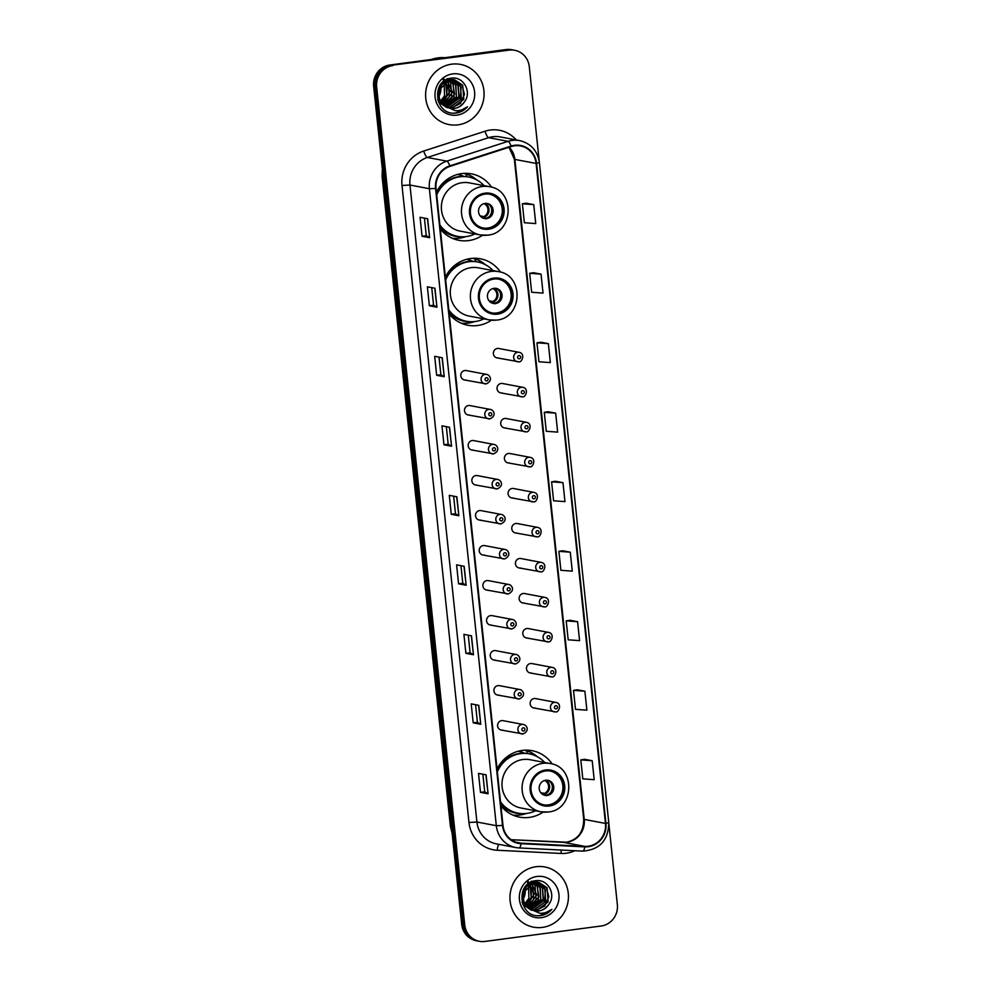 <?xml version="1.0" encoding="UTF-8"?>
<svg xmlns="http://www.w3.org/2000/svg" width="991" height="991" viewBox="0 0 991 991"><rect width="100%" height="100%" fill="white"/><g stroke="black" fill="none" stroke-linecap="round" stroke-linejoin="round"><path stroke-width="1.49" d="M552.235 764.024A33.818 32.232 100.7 0 0 532.105 750.683A33.818 32.232 100.7 0 0 522.294 750.422A33.818 32.232 100.7 0 0 497.073 769.066M500.938 805.894A33.818 32.232 100.7 0 0 519.519 817.141A33.818 32.232 100.7 0 0 529.33 817.402A33.818 32.232 100.7 0 0 543.13 812.087M500.542 272.129A33.818 32.232 100.7 0 0 480.412 258.787A33.818 32.232 100.7 0 0 470.589 258.527A33.818 32.232 100.7 0 0 445.368 277.17M449.233 313.998A33.818 32.232 100.7 0 0 467.814 325.246A33.818 32.232 100.7 0 0 477.637 325.506A33.818 32.232 100.7 0 0 491.425 320.192M491.61 187.2A33.818 32.232 100.7 0 0 471.481 173.859A33.818 32.232 100.7 0 0 461.67 173.598A33.818 32.232 100.7 0 0 436.436 192.242M440.314 229.07A33.818 32.232 100.7 0 0 458.895 240.317A33.818 32.232 100.7 0 0 468.706 240.578A33.818 32.232 100.7 0 0 482.506 235.263M486.147 383.851A4.782 4.559 -79.3 0 1 481.081 378.983A4.782 4.559 -79.3 0 1 486.531 374.4L466.253 370.56A4.782 4.559 100.7 0 0 460.79 375.143A4.782 4.559 100.7 0 0 465.857 379.999M489.827 418.859A4.782 4.559 -79.3 0 1 484.76 413.99A4.782 4.559 -79.3 0 1 490.211 409.419L469.932 405.567A4.782 4.559 100.7 0 0 464.482 410.15A4.782 4.559 100.7 0 0 469.536 415.006M493.506 453.866A4.782 4.559 -79.3 0 1 488.439 448.997A4.782 4.559 -79.3 0 1 493.89 444.426L473.611 440.574A4.782 4.559 100.7 0 0 468.161 445.157A4.782 4.559 100.7 0 0 473.215 450.025M497.185 488.873A4.782 4.559 -79.3 0 1 492.118 484.004A4.782 4.559 -79.3 0 1 497.569 479.433L477.29 475.593A4.782 4.559 100.7 0 0 471.84 480.164A4.782 4.559 100.7 0 0 476.894 485.033M500.864 523.88A4.782 4.559 -79.3 0 1 495.797 519.024A4.782 4.559 -79.3 0 1 501.248 514.44L480.969 510.6A4.782 4.559 100.7 0 0 475.519 515.171A4.782 4.559 100.7 0 0 480.573 520.04M504.543 558.887A4.782 4.559 -79.3 0 1 499.476 554.031A4.782 4.559 -79.3 0 1 504.927 549.448L484.649 545.607A4.782 4.559 100.7 0 0 479.198 550.191A4.782 4.559 100.7 0 0 484.252 555.047M508.222 593.906A4.782 4.559 -79.3 0 1 503.155 589.038A4.782 4.559 -79.3 0 1 508.618 584.455L488.328 580.615A4.782 4.559 100.7 0 0 482.877 585.198A4.782 4.559 100.7 0 0 487.931 590.054M511.901 628.913A4.782 4.559 -79.3 0 1 506.835 624.045A4.782 4.559 -79.3 0 1 512.297 619.474L492.007 615.622A4.782 4.559 100.7 0 0 486.556 620.205A4.782 4.559 100.7 0 0 491.623 625.073M515.58 663.92A4.782 4.559 -79.3 0 1 510.514 659.052A4.782 4.559 -79.3 0 1 515.977 654.481L495.686 650.641A4.782 4.559 100.7 0 0 490.235 655.212A4.782 4.559 100.7 0 0 495.302 660.08M519.259 698.928A4.782 4.559 -79.3 0 1 514.193 694.059A4.782 4.559 -79.3 0 1 519.656 689.488L499.365 685.648A4.782 4.559 100.7 0 0 493.914 690.219A4.782 4.559 100.7 0 0 498.981 695.087M522.938 733.935A4.782 4.559 -79.3 0 1 517.872 729.079A4.782 4.559 -79.3 0 1 523.335 724.495L503.044 720.655A4.782 4.559 100.7 0 0 497.593 725.226A4.782 4.559 100.7 0 0 502.66 730.094M522.381 396.772A4.782 4.559 -79.3 0 1 517.314 391.916A4.782 4.559 -79.3 0 1 522.777 387.332L502.487 383.492A4.782 4.559 100.7 0 0 497.036 388.063A4.782 4.559 100.7 0 0 502.103 392.931M526.06 431.779A4.782 4.559 -79.3 0 1 520.993 426.923A4.782 4.559 -79.3 0 1 526.456 422.339L506.166 418.499A4.782 4.559 100.7 0 0 500.715 423.083A4.782 4.559 100.7 0 0 505.782 427.939M529.739 466.798A4.782 4.559 -79.3 0 1 524.673 461.93A4.782 4.559 -79.3 0 1 530.135 457.346L509.845 453.506A4.782 4.559 100.7 0 0 504.394 458.09A4.782 4.559 100.7 0 0 509.461 462.946M533.418 501.805A4.782 4.559 -79.3 0 1 528.352 496.937A4.782 4.559 -79.3 0 1 533.815 492.366L513.524 488.513A4.782 4.559 100.7 0 0 508.073 493.097A4.782 4.559 100.7 0 0 513.14 497.965M518.702 361.765A4.782 4.559 -79.3 0 1 513.635 356.909A4.782 4.559 -79.3 0 1 519.098 352.325L498.807 348.485A4.782 4.559 100.7 0 0 493.357 353.056A4.782 4.559 100.7 0 0 498.423 357.924M537.097 536.812A4.782 4.559 -79.3 0 1 532.031 531.944A4.782 4.559 -79.3 0 1 537.494 527.373L517.215 523.533A4.782 4.559 100.7 0 0 511.752 528.104A4.782 4.559 100.7 0 0 516.819 532.972M540.776 571.819A4.782 4.559 -79.3 0 1 535.71 566.963A4.782 4.559 -79.3 0 1 541.173 562.38L520.894 558.54A4.782 4.559 100.7 0 0 515.431 563.111A4.782 4.559 100.7 0 0 520.498 567.979M544.455 606.826A4.782 4.559 -79.3 0 1 539.401 601.971A4.782 4.559 -79.3 0 1 544.852 597.387L524.573 593.547A4.782 4.559 100.7 0 0 519.111 598.118A4.782 4.559 100.7 0 0 524.177 602.986M548.134 641.834A4.782 4.559 -79.3 0 1 543.08 636.978A4.782 4.559 -79.3 0 1 548.531 632.394L528.253 628.554A4.782 4.559 100.7 0 0 522.79 633.138A4.782 4.559 100.7 0 0 527.856 637.993M551.814 676.853A4.782 4.559 -79.3 0 1 546.759 671.985A4.782 4.559 -79.3 0 1 552.21 667.401L531.932 663.561A4.782 4.559 100.7 0 0 526.469 668.145A4.782 4.559 100.7 0 0 531.535 673M555.493 711.86A4.782 4.559 -79.3 0 1 550.439 706.992A4.782 4.559 -79.3 0 1 555.889 702.421L535.611 698.568A4.782 4.559 100.7 0 0 530.148 703.152A4.782 4.559 100.7 0 0 535.214 708.02M518.702 751.116A30.944 29.495 -79.3 0 1 523.459 752.764M466.996 259.221A30.944 29.495 -79.3 0 1 471.766 260.868M458.077 174.292A30.944 29.495 -79.3 0 1 462.834 175.927M466.389 174.515A33.818 32.232 100.7 0 0 464.11 173.363M475.308 259.444A33.818 32.232 100.7 0 0 473.041 258.292M527.014 751.339A33.818 32.232 100.7 0 0 524.735 750.199M539.24 161.298L529.293 66.67A19.139 18.247 100.7 0 0 514.688 50.281L511.653 49.699A19.139 18.247 100.7 0 0 506.091 49.55L389.81 65.01A19.139 18.247 100.7 0 0 373.644 86.39L461.707 924.33A19.139 18.247 100.7 0 0 476.312 940.719L477.835 941.016A19.139 18.247 100.7 0 1 463.231 924.615A19.139 18.247 100.7 0 0 477.835 941.016L479.347 941.301A19.139 18.247 100.7 0 0 484.909 941.45L601.19 925.99A19.139 18.247 100.7 0 0 617.356 904.61L608.87 823.88M514.688 50.281A19.139 18.247 100.7 0 0 509.126 50.12L391.334 65.307A19.139 18.247 100.7 0 0 375.155 86.675L463.231 924.615L375.155 86.675A19.139 18.247 100.7 0 1 391.334 65.307L507.615 49.835L389.81 65.01M513.165 49.984A19.139 18.247 100.7 0 0 507.615 49.835A19.139 18.247 100.7 0 1 513.165 49.984M451.648 64.18A30.622 29.197 100.7 0 0 425.622 93.711A30.622 29.197 100.7 0 0 449.134 124.606A30.622 29.197 100.7 0 0 458.028 124.841A30.622 29.197 100.7 0 0 484.054 95.297A30.622 29.197 100.7 0 0 460.542 64.415A30.622 29.197 100.7 0 0 451.648 64.18A30.622 29.197 100.7 0 0 425.622 93.711A30.622 29.197 100.7 0 0 449.134 124.606A30.622 29.197 100.7 0 0 458.028 124.841A30.622 29.197 100.7 0 0 484.054 95.297A30.622 29.197 100.7 0 0 460.542 64.415A30.622 29.197 100.7 0 0 451.648 64.18M536.007 866.729A30.622 29.197 100.7 0 0 509.981 896.273A30.622 29.197 100.7 0 0 533.492 927.155A30.622 29.197 100.7 0 0 542.387 927.403A30.622 29.197 100.7 0 0 568.413 897.858A30.622 29.197 100.7 0 0 544.889 866.976A30.622 29.197 100.7 0 0 536.007 866.729A30.622 29.197 100.7 0 0 509.981 896.273A30.622 29.197 100.7 0 0 533.492 927.155A30.622 29.197 100.7 0 0 542.387 927.403A30.622 29.197 100.7 0 0 568.413 897.858A30.622 29.197 100.7 0 0 544.889 866.976A30.622 29.197 100.7 0 0 536.007 866.729M514.589 145.788A20.415 19.461 -79.3 0 1 520.51 145.95A20.415 19.461 -79.3 0 1 536.094 163.441L605.451 823.434A20.415 19.461 -79.3 0 1 584.801 846.376L521.093 843.18A20.415 19.461 -79.3 0 1 518.566 842.883A20.415 19.461 -79.3 0 1 502.982 825.404L436.04 188.401A20.415 19.461 -79.3 0 1 449.964 166.364L511.245 146.544A20.415 19.461 -79.3 0 1 514.589 145.788M514.527 145.293A20.922 19.944 100.7 0 0 511.108 146.061L449.827 165.869A20.922 19.944 100.7 0 0 435.557 188.476L502.499 825.466A20.922 19.944 100.7 0 0 521.068 843.688L584.777 846.884A20.922 19.944 100.7 0 0 605.935 823.372L536.577 163.379A20.922 19.944 100.7 0 0 514.527 145.293M592.197 760.716L580.813 759.886L582.807 778.839L594.191 779.682L592.197 760.716L584.616 759.304M584.888 691.21L573.504 690.368L575.498 709.333L586.883 710.163L584.888 691.21L577.307 689.798M577.58 621.691L566.195 620.861L568.19 639.814L579.574 640.644L577.58 621.691L569.998 620.279M570.271 552.185L558.899 551.343L560.894 570.308L572.265 571.138L570.271 552.185L562.702 550.773M533.74 204.617L522.368 203.787L524.363 222.74L535.735 223.57L533.74 204.617L526.171 203.205M541.049 274.123L529.665 273.293L531.659 292.258L543.043 293.088L541.049 274.123L533.468 272.723M548.357 343.642L536.973 342.812L538.968 361.765L550.352 362.595L548.357 343.642L540.776 342.229M555.666 413.148L544.282 412.318L546.276 431.283L557.66 432.113L555.666 413.148L548.085 411.748M562.975 482.667L551.591 481.837L553.585 500.789L564.969 501.619L562.975 482.667L555.394 481.254M392.845 65.592A19.139 18.247 100.7 0 0 376.667 86.96L464.742 924.913A19.139 18.247 100.7 0 0 479.347 941.301M473.475 654.766L465.894 653.329L463.899 634.364L471.481 635.801L473.475 654.766L471.295 635.764M480.771 724.272L473.19 722.835L471.208 703.883L478.789 705.319L480.771 724.272L478.603 705.282M488.08 793.791L480.499 792.354L478.504 773.389L486.085 774.826L488.08 793.791L485.9 774.789M451.549 446.223L443.968 444.786L441.974 425.833L449.555 427.27L451.549 446.223L449.369 427.232M444.241 376.716L436.659 375.279L434.677 356.314L442.259 357.751L444.241 376.716L442.073 357.714M436.944 307.198L429.363 305.761L427.369 286.808L434.95 288.245L436.944 307.198L434.764 288.208M429.636 237.691L422.055 236.254L420.06 217.289L427.641 218.726L429.636 237.691L427.455 218.689M466.166 585.247L458.585 583.81L456.591 564.858L464.172 566.295L466.166 585.247L463.986 566.257M458.858 515.741L451.277 514.304L449.282 495.339L456.863 496.776L458.858 515.741L456.678 496.739M451.277 514.304L455.488 513.734M453.643 496.169L455.488 513.747L458.672 515.679M458.585 583.81L462.797 583.253L465.981 585.185M422.055 236.254L426.266 235.685L429.45 237.629M429.363 305.761L433.575 305.203L436.746 307.136M436.659 375.279L440.871 374.709L444.055 376.654M443.968 444.786L448.18 444.228L451.363 446.161M480.499 792.354L484.71 791.797L487.894 793.729M473.19 722.835L477.402 722.278M475.556 704.7L477.414 722.29L480.585 724.21M465.894 653.329L470.106 652.759L473.277 654.704M551.591 481.837L555.468 481.242M544.282 412.318L548.159 411.736M536.973 342.812L540.851 342.217M529.665 273.293L533.542 272.711M522.368 203.787L526.233 203.192M558.899 551.343L562.764 550.761M566.195 620.861L570.073 620.267M573.504 690.368L577.381 689.786M580.813 759.886L584.69 759.292M448.18 444.241L446.334 426.65M440.884 374.722L439.025 357.144M433.575 305.216L431.729 287.625M426.266 235.697L424.421 218.119M462.797 583.265L460.951 565.675M470.106 652.772L468.26 635.194M484.71 791.809L482.865 774.219M444.773 57.701A34.45 32.839 100.7 0 0 437.985 57.874A34.45 32.839 100.7 0 0 431.345 59.497M452.131 79.565L457.904 84.26L459.006 98.481L446.867 107.177M453.37 79.614L460.307 84.718L461.41 98.927L449.902 107.573L448.006 107.685M445.43 106.359L450.261 108.316L454.448 108.44C458.573 107.808 461.843 105.703 464.271 102.135C472.348 92.213 463.503 76.357 451.797 78.128C430.775 79.379 434.219 115.253 455.179 113.135L456.207 113.024C460.691 112.379 464.469 110.298 467.541 106.78C463.899 109.555 459.824 110.856 455.315 110.682L444.934 106.012C434.405 99.459 438.604 80.63 450.509 79.689L454.584 79.776L462.71 85.176L463.813 99.385L452.305 108.031L449.158 108.069M446.904 107.635L439.298 102.383L437.688 99.62M446.718 79.503L452.181 79.33M454.274 79.726L462.066 85.015L464.469 94.393L460.406 103.46L451.71 107.92L448.861 107.969M446.966 107.685L438.394 101.85M464.271 102.135C460.914 106.148 457.532 108.23 454.113 108.378L451.165 108.428M446.061 106.941L439.595 100.165L438.567 90.441L449.914 79.577L454.584 79.776M445.516 81.51L446.966 96.189L441.528 102.593M442.791 79.144L447.288 86.44L446.656 95.384L441.28 102.234M446.904 80.754L448.266 82.439L449.369 96.647L442.531 103.857M443.646 78.5L450.075 91.147L442.283 103.572M448.254 80.221L450.682 82.897L451.785 97.106L443.584 104.922M446.842 79.478L452.429 92.349L443.311 104.674M449.58 79.85L453.085 83.355L454.188 97.564L444.662 105.814M447.003 78.661L452.788 83.69L454.596 94.281L444.389 105.603M450.868 79.639L455.488 83.814L456.591 98.022L445.752 106.557M450.546 79.676L455.91 85.461L456.38 96.932L445.578 106.371M451.822 79.577L458.176 85.635L459.106 96.424L446.891 107.003M453.06 79.59L461.112 87.27L460.258 99.918L449.295 107.462M452.676 73.904A20.799 19.832 100.7 0 0 435.099 97.13A20.799 19.832 100.7 0 0 457.012 115.117A20.799 19.832 100.7 0 0 474.59 91.878A20.799 19.832 100.7 0 0 452.676 73.904M444.079 82.538L444.563 95.743L440.574 101.057M438.976 96.3A14.419 13.75 100.7 0 0 440.673 86.638M440.512 85.771A14.419 13.75 100.7 0 0 440.301 84.978M467.541 106.78L455.922 112.974L453.804 113.11M485.008 194.112A17.231 16.426 100.7 0 0 470.366 210.736A17.231 16.426 100.7 0 0 483.583 228.103A17.231 16.426 100.7 0 0 488.588 228.24A17.231 16.426 100.7 0 0 503.23 211.628A17.231 16.426 100.7 0 0 490 194.248A17.231 16.426 100.7 0 0 485.008 194.112M483.113 228.004A17.231 16.426 100.7 0 0 487.646 228.066A17.231 16.426 100.7 0 0 502.276 211.702A17.231 16.426 100.7 0 0 489.529 194.174M463.999 176.41A30.622 29.197 100.7 0 0 458.003 174.552A30.622 29.197 100.7 0 0 457.446 174.453L458.003 174.552M484.091 185.664A30.176 28.764 100.7 0 0 468.718 177.042L467.777 176.856A30.176 28.764 100.7 0 0 459.006 176.621A30.176 28.764 100.7 0 0 436.535 193.171M439.88 224.957A30.176 28.764 100.7 0 0 457.483 236.341A30.176 28.764 100.7 0 0 466.241 236.576A30.176 28.764 100.7 0 0 474.949 233.938M468.718 177.042A30.176 28.764 100.7 0 0 459.96 176.794A30.176 28.764 100.7 0 0 436.734 195.016M489.467 186.68L469.375 182.877A24.564 23.412 100.7 0 0 462.252 182.678A24.564 23.412 100.7 0 0 441.379 206.376A24.564 23.412 100.7 0 0 460.233 231.151L480.325 234.954A24.564 23.412 -79.3 0 1 461.472 210.179A24.564 23.412 -79.3 0 1 482.344 186.494A24.564 23.412 -79.3 0 1 489.467 186.68C515.469 190.074 513.796 233.207 487.634 235.152L480.325 234.954A24.564 23.412 -79.3 0 0 487.461 235.152M440.004 226.196A30.176 28.764 100.7 0 0 456.541 236.168L457.483 236.341M446.148 181.749A23.933 22.805 100.7 0 0 442.94 183.025M485.057 203.415A7.655 7.296 100.7 0 0 484.426 218.528A7.655 7.296 100.7 0 0 493.146 211.194A7.655 7.296 100.7 0 0 485.057 203.415M483.769 218.367A7.655 7.296 100.7 0 0 486.606 203.378M465.77 236.638L464.655 236.998A33.174 31.625 -79.3 0 1 459.353 238.187A33.174 31.625 -79.3 0 1 452.367 238.311M466.488 176.646L466.265 174.49L469.3 175.073L474.9 179.111M469.3 175.073A33.174 31.625 -79.3 0 1 475.63 179.049L476.547 179.792M491.524 208.42A8.931 8.51 -79.3 0 1 490.186 215.481M480.152 215.889L483.819 216.583L485.924 218.9M536.478 882.126L542.25 886.821L543.353 901.03L531.226 909.738M537.717 882.163L544.666 887.279L545.756 901.488L534.248 910.134L532.353 910.233M529.776 908.908L534.607 910.878L538.794 910.989C542.919 910.357 546.202 908.264 548.63 904.684C556.707 894.774 547.85 878.918 536.156 880.677C515.122 881.94 518.578 917.815 539.525 915.684L540.553 915.585C545.038 914.928 548.816 912.847 551.9 909.329C548.258 912.104 544.17 913.417 539.661 913.244L529.293 908.574C518.751 902.008 522.951 883.192 534.867 882.25L538.931 882.337L547.069 887.738L548.172 901.946L536.664 910.593L533.517 910.618M531.25 910.196L523.657 904.944L522.046 902.169M531.065 882.064L536.527 881.879M538.621 882.287L546.425 887.564L548.828 896.954L544.753 906.022L536.057 910.469L533.208 910.531M531.325 910.246L522.753 904.399M548.63 904.684C545.261 908.71 541.879 910.791 538.472 910.927L535.524 910.977M530.408 909.503L523.942 902.714L522.914 893.002L534.26 882.126L538.931 882.337M529.875 884.059L531.312 898.75L525.874 905.155M527.138 881.705L531.634 888.989L531.015 897.933L525.639 904.795M531.263 883.315L532.625 885L533.728 899.209L526.89 906.418M528.005 881.061L534.422 893.709L526.63 906.133M532.613 882.77L535.029 885.458L536.131 899.667L527.93 907.483M531.201 882.027L536.775 894.91L527.67 907.223M533.926 882.411L537.444 885.904L538.534 900.113L529.008 908.375M531.349 881.21L537.134 886.251L538.955 896.843L528.736 908.165M535.214 882.201L539.847 886.363L540.95 900.571L530.111 909.119M534.905 882.238L540.268 888.023L540.739 899.481L529.925 908.92M536.168 882.126L542.535 888.184L543.464 898.973L531.25 909.565M537.407 882.139L545.459 889.819L544.604 902.467L533.654 910.023M537.023 876.465A20.799 19.832 100.7 0 0 519.445 899.692A20.799 19.832 100.7 0 0 541.359 917.666A20.799 19.832 100.7 0 0 558.936 894.439A20.799 19.832 100.7 0 0 537.023 876.465M528.438 885.087L528.909 898.292L524.933 903.606M523.335 898.849A14.419 13.75 100.7 0 0 525.019 889.2M524.858 888.332A14.419 13.75 100.7 0 0 524.66 887.527M551.9 909.329L540.281 915.535L538.15 915.672M493.927 279.053A17.231 16.426 100.7 0 0 479.285 295.665A17.231 16.426 100.7 0 0 492.515 313.032A17.231 16.426 100.7 0 0 497.519 313.168A17.231 16.426 100.7 0 0 512.161 296.557A17.231 16.426 100.7 0 0 498.931 279.189A17.231 16.426 100.7 0 0 493.927 279.053M492.044 312.945A17.231 16.426 100.7 0 0 496.565 312.995A17.231 16.426 100.7 0 0 511.195 296.631A17.231 16.426 100.7 0 0 498.448 279.103M472.93 261.339A30.622 29.197 100.7 0 0 466.922 259.481A30.622 29.197 100.7 0 0 466.377 259.382L466.922 259.481M493.022 270.593A30.176 28.764 100.7 0 0 477.65 261.971L476.696 261.785A30.176 28.764 100.7 0 0 467.938 261.55A30.176 28.764 100.7 0 0 445.467 278.112M448.812 309.886A30.176 28.764 100.7 0 0 466.414 321.27A30.176 28.764 100.7 0 0 475.172 321.518A30.176 28.764 100.7 0 0 483.881 318.867M477.65 261.971A30.176 28.764 100.7 0 0 468.892 261.735A30.176 28.764 100.7 0 0 445.665 279.957M498.399 271.621L478.306 267.805A24.564 23.412 100.7 0 0 471.171 267.62A24.564 23.412 100.7 0 0 450.298 291.304A24.564 23.412 100.7 0 0 469.164 316.079L489.257 319.882A24.564 23.412 -79.3 0 1 470.391 295.12A24.564 23.412 -79.3 0 1 491.276 271.423A24.564 23.412 -79.3 0 1 498.399 271.621C524.388 275.002 522.728 318.136 496.565 320.093L489.257 319.882A24.564 23.412 -79.3 0 0 496.38 320.081M448.935 311.124A30.176 28.764 100.7 0 0 465.46 321.096L466.414 321.27M455.067 266.69A23.933 22.805 100.7 0 0 451.871 267.954M493.976 288.344A7.655 7.296 100.7 0 0 493.345 303.457A7.655 7.296 100.7 0 0 502.078 296.136A7.655 7.296 100.7 0 0 493.976 288.344M492.688 303.296A7.655 7.296 100.7 0 0 495.525 288.319M474.701 321.567L473.587 321.926A33.174 31.625 -79.3 0 1 468.285 323.116A33.174 31.625 -79.3 0 1 461.298 323.239M475.42 261.574L475.197 259.419L478.219 260.001L483.831 264.04M478.219 260.001A33.174 31.625 -79.3 0 1 484.562 263.99L485.466 264.721M500.455 293.348A8.931 8.51 -79.3 0 1 499.117 300.409M489.071 300.818L492.75 301.512L494.843 303.828M545.632 770.948A17.231 16.426 100.7 0 0 530.99 787.56A17.231 16.426 100.7 0 0 544.22 804.94A17.231 16.426 100.7 0 0 549.212 805.076A17.231 16.426 100.7 0 0 563.854 788.452A17.231 16.426 100.7 0 0 550.624 771.085A17.231 16.426 100.7 0 0 545.632 770.948M543.749 804.841A17.231 16.426 100.7 0 0 548.271 804.89A17.231 16.426 100.7 0 0 562.9 788.526A17.231 16.426 100.7 0 0 550.154 770.998M524.635 753.247A30.622 29.197 100.7 0 0 518.627 751.376A30.622 29.197 100.7 0 0 518.07 751.277M544.716 762.5A30.176 28.764 100.7 0 0 529.343 753.866L528.401 753.693A30.176 28.764 100.7 0 0 519.643 753.445A30.176 28.764 100.7 0 0 497.16 770.007M500.505 801.781A30.176 28.764 100.7 0 0 518.107 813.177A30.176 28.764 100.7 0 0 526.865 813.413A30.176 28.764 100.7 0 0 535.574 810.762M529.343 753.866A30.176 28.764 100.7 0 0 520.585 753.631A30.176 28.764 100.7 0 0 497.358 771.853M550.104 763.516L530.012 759.713A24.564 23.412 100.7 0 0 522.876 759.515A24.564 23.412 100.7 0 0 502.003 783.212A24.564 23.412 100.7 0 0 520.857 807.975L540.95 811.79A24.564 23.412 -79.3 0 1 522.096 787.015A24.564 23.412 -79.3 0 1 542.969 763.318A24.564 23.412 -79.3 0 1 550.104 763.516C576.093 766.898 574.433 810.031 548.258 811.988L540.95 811.79A24.564 23.412 -79.3 0 0 548.085 811.976M500.641 803.032A30.176 28.764 100.7 0 0 517.166 812.992L518.107 813.177M506.773 758.586A23.933 22.805 100.7 0 0 503.564 759.849M545.682 780.251A7.655 7.296 100.7 0 0 545.05 795.352A7.655 7.296 100.7 0 0 553.783 788.031A7.655 7.296 100.7 0 0 545.682 780.251M544.393 795.191A7.655 7.296 100.7 0 0 547.23 780.214M526.394 813.475L525.28 813.822A33.174 31.625 -79.3 0 1 519.978 815.011A33.174 31.625 -79.3 0 1 512.991 815.135M527.113 753.482L526.89 751.327L529.925 751.896L535.524 755.947M529.925 751.896A33.174 31.625 -79.3 0 1 536.267 755.885L537.172 756.628M552.148 785.244A8.931 8.51 -79.3 0 1 550.81 792.305M540.776 792.713L544.443 793.419L546.549 795.723M373.644 86.39L376.667 86.96M506.091 49.55L509.126 50.12M461.707 924.33L464.742 924.913M382.625 171.901A25.518 24.329 100.7 0 0 382.687 176.856L383.158 176.943M452.131 833.245L450.385 826.234L382.105 176.584A12.759 1.164 -6 0 0 382.687 176.856L451.438 826.605M450.385 826.234A12.759 1.164 -6 0 0 450.967 826.506A25.518 24.329 100.7 0 0 451.933 831.35M584.801 846.376L563.569 842.35A20.415 19.461 100.7 0 0 566.976 842.214A20.415 19.461 100.7 0 0 584.232 819.408L514.862 159.415A20.415 19.461 100.7 0 0 509.163 147.225M511.195 839.724L563.569 842.35A11.483 3.444 -87.1 0 0 563.433 842.338A11.483 3.444 -87.1 0 0 563.284 842.338M536.094 163.441L514.862 159.415A11.483 1.041 -6 0 1 514.341 159.167L508.978 147.287M574.842 850.736A31.898 30.411 -79.3 0 1 566.27 853.226A31.898 30.411 -79.3 0 1 560.968 853.449L497.259 850.253A31.898 30.411 -79.3 0 1 468.966 822.468L402.012 185.478A31.898 30.411 -79.3 0 1 423.764 151.028L485.057 131.221A31.898 30.411 -79.3 0 1 516.261 139.954M402.012 185.478L409.964 185.032L429.376 188.711A25.518 24.329 -79.3 0 1 446.78 161.149L508.061 141.341A25.518 24.329 -79.3 0 1 512.236 140.4A25.518 24.329 -79.3 0 1 519.643 140.598L500.232 136.919A25.518 24.329 100.7 0 0 492.824 136.721A25.518 24.329 100.7 0 0 488.65 137.662L427.369 157.47A25.518 24.329 100.7 0 0 409.964 185.032L476.919 822.022A25.518 24.329 100.7 0 0 496.392 843.874L515.803 847.553A25.518 24.329 -79.3 0 1 496.318 825.701L429.376 188.711L435.557 188.476M511.108 146.061A6.38 1.709 72.1 0 0 508.061 141.341L488.65 137.662A6.38 1.709 -107.9 0 1 485.057 131.221M502.499 825.466L496.318 825.701L476.919 822.022L468.966 822.468M518.962 847.924A25.518 24.329 -79.3 0 1 515.803 847.553L519.036 847.937A6.38 1.908 92.9 0 1 518.962 847.924M521.068 843.688A6.38 1.908 92.9 0 1 519.036 847.937L582.745 851.12A6.38 1.908 92.9 0 1 582.671 851.12L519.111 847.937M423.764 151.028A6.38 1.709 -107.9 0 0 427.369 157.47L446.78 161.149A6.38 1.709 72.1 0 1 449.827 165.869M584.777 846.884A6.38 1.908 92.9 0 1 582.745 851.12C599.803 849.745 608.486 840.232 608.771 822.58L539.401 162.586L536.577 163.379M605.935 823.372L608.771 822.58M499.043 844.382A6.38 1.908 -87.1 0 0 497.259 850.253M561.476 850.067A6.38 1.908 -87.1 0 0 560.968 853.449M521.093 843.18L516.1 842.239M605.451 823.434L584.232 819.408A11.483 1.041 -6 0 1 583.699 819.161L514.341 159.167M488.687 229.194A18.185 17.33 100.7 0 0 504.06 208.878A18.185 17.33 100.7 0 0 484.909 193.171A18.185 17.33 100.7 0 0 469.536 213.474A18.185 17.33 100.7 0 0 488.687 229.194M440.19 227.955A30.597 29.16 100.7 0 0 462.326 236.824M484.81 203.452A7.408 7.061 -79.3 0 1 484.512 217.103M483.942 203.651A7.024 6.689 -79.3 0 1 483.819 216.583M497.618 314.122A18.185 17.33 100.7 0 0 512.979 293.819A18.185 17.33 100.7 0 0 493.828 278.099A18.185 17.33 100.7 0 0 478.467 298.402A18.185 17.33 100.7 0 0 497.618 314.122M449.121 312.883A30.597 29.16 100.7 0 0 471.258 321.753M493.741 288.381A7.408 7.061 -79.3 0 1 493.431 302.032M492.874 288.592A7.024 6.689 -79.3 0 1 492.75 301.512M549.311 806.017A18.185 17.33 100.7 0 0 564.684 785.714A18.185 17.33 100.7 0 0 545.533 769.995A18.185 17.33 100.7 0 0 530.16 790.31A18.185 17.33 100.7 0 0 549.311 806.017M500.827 804.791A30.597 29.16 100.7 0 0 522.963 813.648M545.446 780.276A7.408 7.061 -79.3 0 1 545.137 793.927M544.579 780.487A7.024 6.689 -79.3 0 1 544.443 793.419M518.987 355.62A1.598 1.524 100.7 0 0 517.636 357.404A1.598 1.524 100.7 0 0 519.321 358.792A1.598 1.524 100.7 0 0 520.659 357.008A1.598 1.524 100.7 0 0 518.987 355.62M522.666 390.64A1.598 1.524 100.7 0 0 521.316 392.411A1.598 1.524 100.7 0 0 523 393.799A1.598 1.524 100.7 0 0 524.35 392.015A1.598 1.524 100.7 0 0 522.666 390.64M526.345 425.647A1.598 1.524 100.7 0 0 524.995 427.431A1.598 1.524 100.7 0 0 526.679 428.806A1.598 1.524 100.7 0 0 528.03 427.022A1.598 1.524 100.7 0 0 526.345 425.647M530.024 460.654A1.598 1.524 100.7 0 0 528.674 462.438A1.598 1.524 100.7 0 0 530.358 463.813A1.598 1.524 100.7 0 0 531.709 462.029A1.598 1.524 100.7 0 0 530.024 460.654M533.703 495.661A1.598 1.524 100.7 0 0 532.353 497.445A1.598 1.524 100.7 0 0 534.038 498.82A1.598 1.524 100.7 0 0 535.388 497.036A1.598 1.524 100.7 0 0 533.703 495.661M537.382 530.668A1.598 1.524 100.7 0 0 536.032 532.452A1.598 1.524 100.7 0 0 537.717 533.827A1.598 1.524 100.7 0 0 539.067 532.056A1.598 1.524 100.7 0 0 537.382 530.668M541.061 565.675A1.598 1.524 100.7 0 0 539.711 567.459A1.598 1.524 100.7 0 0 541.396 568.846A1.598 1.524 100.7 0 0 542.746 567.063A1.598 1.524 100.7 0 0 541.061 565.675M544.74 600.695A1.598 1.524 100.7 0 0 543.39 602.466A1.598 1.524 100.7 0 0 545.075 603.853A1.598 1.524 100.7 0 0 546.425 602.07A1.598 1.524 100.7 0 0 544.74 600.695M548.419 635.702A1.598 1.524 100.7 0 0 547.069 637.486A1.598 1.524 100.7 0 0 548.754 638.861A1.598 1.524 100.7 0 0 550.104 637.077A1.598 1.524 100.7 0 0 548.419 635.702M552.098 670.709A1.598 1.524 100.7 0 0 550.748 672.493A1.598 1.524 100.7 0 0 552.433 673.868A1.598 1.524 100.7 0 0 553.783 672.084A1.598 1.524 100.7 0 0 552.098 670.709M555.778 705.716A1.598 1.524 100.7 0 0 554.427 707.5A1.598 1.524 100.7 0 0 556.112 708.875A1.598 1.524 100.7 0 0 557.462 707.091A1.598 1.524 100.7 0 0 555.778 705.716M486.754 380.866A1.598 1.524 100.7 0 0 488.105 379.082A1.598 1.524 100.7 0 0 486.42 377.707A1.598 1.524 100.7 0 0 485.082 379.491A1.598 1.524 100.7 0 0 486.754 380.866M490.434 415.873A1.598 1.524 100.7 0 0 491.784 414.089A1.598 1.524 100.7 0 0 490.111 412.714A1.598 1.524 100.7 0 0 488.761 414.498A1.598 1.524 100.7 0 0 490.434 415.873M494.113 450.88A1.598 1.524 100.7 0 0 495.463 449.096A1.598 1.524 100.7 0 0 493.791 447.721A1.598 1.524 100.7 0 0 492.44 449.505A1.598 1.524 100.7 0 0 494.113 450.88M497.792 485.887A1.598 1.524 100.7 0 0 499.142 484.116A1.598 1.524 100.7 0 0 497.47 482.728A1.598 1.524 100.7 0 0 496.119 484.512A1.598 1.524 100.7 0 0 497.792 485.887M501.471 520.907A1.598 1.524 100.7 0 0 502.821 519.123A1.598 1.524 100.7 0 0 501.149 517.748A1.598 1.524 100.7 0 0 499.798 519.519A1.598 1.524 100.7 0 0 501.471 520.907M505.15 555.914A1.598 1.524 100.7 0 0 506.5 554.13A1.598 1.524 100.7 0 0 504.828 552.755A1.598 1.524 100.7 0 0 503.478 554.539A1.598 1.524 100.7 0 0 505.15 555.914M508.841 590.921A1.598 1.524 100.7 0 0 510.179 589.137A1.598 1.524 100.7 0 0 508.507 587.762A1.598 1.524 100.7 0 0 507.157 589.546A1.598 1.524 100.7 0 0 508.841 590.921M512.52 625.928A1.598 1.524 100.7 0 0 513.858 624.144A1.598 1.524 100.7 0 0 512.186 622.769A1.598 1.524 100.7 0 0 510.836 624.553A1.598 1.524 100.7 0 0 512.52 625.928M516.2 660.935A1.598 1.524 100.7 0 0 517.537 659.164A1.598 1.524 100.7 0 0 515.865 657.776A1.598 1.524 100.7 0 0 514.515 659.56A1.598 1.524 100.7 0 0 516.2 660.935M519.879 695.942A1.598 1.524 100.7 0 0 521.216 694.171A1.598 1.524 100.7 0 0 519.544 692.783A1.598 1.524 100.7 0 0 518.194 694.567A1.598 1.524 100.7 0 0 519.879 695.942M523.558 730.962A1.598 1.524 100.7 0 0 524.908 729.178A1.598 1.524 100.7 0 0 523.223 727.803A1.598 1.524 100.7 0 0 521.873 729.574A1.598 1.524 100.7 0 0 523.558 730.962M382.105 176.584L382.353 169.337M583.699 819.161C583.649 831.957 577.964 839.637 566.654 842.201L511.183 839.711M539.401 162.586C537.518 150.756 530.928 143.422 519.643 140.598M497.024 357.887L518.788 361.765C521.724 363.078 525.787 353.49 519.098 352.325M500.715 392.894L522.468 396.784C525.403 398.085 529.467 388.497 522.777 387.332M504.394 427.901L526.147 431.791C529.083 433.092 533.146 423.504 526.456 422.339M508.073 462.908L529.826 466.798C532.762 468.099 536.825 458.511 530.135 457.346M511.752 497.928L533.505 501.805C536.441 503.106 540.516 493.518 533.815 492.366M515.431 532.935L537.184 536.812C540.12 538.125 544.195 528.525 537.494 527.373M519.111 567.942L540.863 571.819C543.799 573.132 547.874 563.545 541.173 562.38M522.79 602.949L544.542 606.839C547.478 608.14 551.553 598.552 544.852 597.387M526.469 637.956L548.221 641.846C551.157 643.147 555.233 633.559 548.531 632.394M530.148 672.963L551.9 676.853C554.836 678.154 558.912 668.566 552.21 667.401M533.827 707.983L555.592 711.86C558.515 713.161 562.591 703.573 555.889 702.421M486.531 374.4C489.653 374.672 493.605 380.519 486.234 383.851L464.469 379.962M490.211 409.419C493.332 409.679 497.284 415.526 489.913 418.859L468.148 414.969M493.89 444.426C497.011 444.686 500.963 450.533 493.592 453.866L471.827 449.988M497.569 479.433C500.69 479.694 504.642 485.553 497.271 488.873L475.507 484.995M501.248 514.44C504.369 514.701 508.321 520.56 500.95 523.88L479.186 520.002M504.927 549.448C508.049 549.708 512 555.567 504.63 558.899L482.865 555.01M508.618 584.455C511.728 584.727 515.679 590.574 508.309 593.906L486.544 590.017M512.297 619.474C515.407 619.734 519.358 625.581 511.988 628.913L490.223 625.024M515.977 654.481C519.086 654.741 523.037 660.588 515.667 663.92L493.902 660.043M519.656 689.488C522.765 689.748 526.716 695.608 519.346 698.928L497.581 695.05M523.335 724.495C526.444 724.755 530.396 730.615 523.025 733.935L501.273 730.057"/></g></svg>
